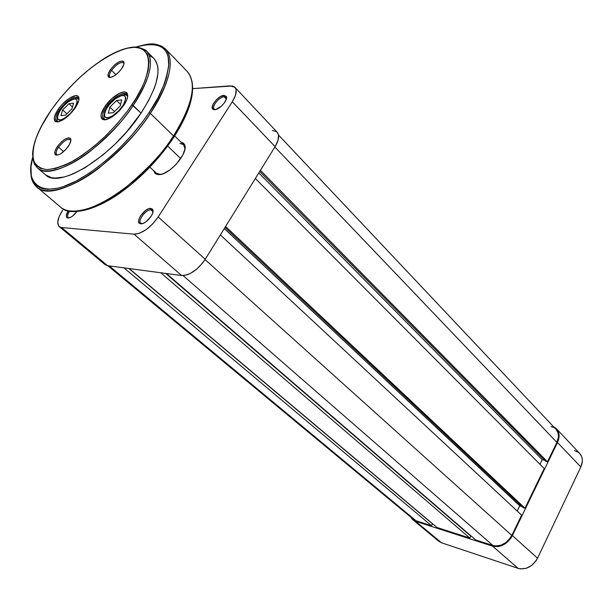 <?xml version="1.0" encoding="UTF-8"?>
<svg xmlns="http://www.w3.org/2000/svg" width="613" height="613" viewBox="0 0 613 613"><rect width="100%" height="100%" fill="white"/><g stroke="black" fill="none" stroke-linecap="round" stroke-linejoin="round"><path stroke-width="0.92" d="M556.497 428.809C559.592 432.441 559.922 437 557.485 442.502L580.833 466.968L557.485 442.502L512.384 535.578L537.54 558.213L580.833 466.968C583.162 461.566 582.771 457.045 579.668 453.413L556.497 428.809L553.493 426.686L555.707 428.066L558.428 431.927L559.064 437L557.485 442.502L512.384 535.578L510.752 538.352L506.284 543.026L500.806 545.945L497.955 546.597L492.591 546.152L415.683 521.341L412.013 518.958L410.794 517.165L412.909 519.832L415.683 521.341L441.536 542.796L518.123 568.366L520.698 568.91L526.245 568.282L531.617 565.477L535.969 560.926L537.54 558.213L580.833 466.968L582.312 461.543L582.235 458.93L581.614 456.524L579.622 453.367M578.871 452.655L574.511 450.532M438.724 541.233L441.536 542.796L518.123 568.366L492.591 546.152L415.683 521.341L441.536 542.796L438.762 541.264L412.955 519.862M537.54 558.213L512.384 535.578C507.273 544.206 500.683 547.731 492.591 546.152L518.123 568.366C526.146 570.036 532.62 566.65 537.54 558.213M475.657 539.93L166.414 273.513L475.657 539.93L492.921 545.493L475.657 539.93M183.118 275.612L492.921 545.493C500.637 546.995 506.928 543.631 511.801 535.394L205.041 259.567L511.801 535.394L521.617 515.142L511.801 535.394L510.246 538.045L505.978 542.505L500.752 545.294L495.388 545.976L492.921 545.493L183.118 275.612M220.351 234.902L521.617 515.142L220.351 234.902M224.274 228.572L519.778 505.84L517.234 511.066L519.778 505.84L521.878 506.438L519.778 505.84L224.274 228.572M224.986 227.431L523.234 507.71L524.981 508.208L225.584 226.473L524.981 508.208L544.206 468.547L524.981 508.208L523.234 507.71L224.986 227.431M255.353 178.498L544.206 468.547L255.353 178.498M539.984 464.309L542.237 459.673L258.809 172.935L542.237 459.673L544.62 460.248L542.237 459.673L539.984 464.309M259.72 171.456L545.723 461.367L547.486 461.788L260.402 170.36L547.486 461.788L556.895 442.371L547.486 461.788L545.723 461.367L259.72 171.456M555.914 429.253L557.799 432.28L558.366 434.594L558.405 437.115L556.895 442.371L274.885 147.028L556.895 442.371C559.225 437.115 558.91 432.763 555.953 429.292L278.509 135.013L277.107 132.132M413.308 519.249L415.997 520.728L109.221 265.912L415.997 520.728L431.567 525.739L415.997 520.728L413.346 519.28L107.819 265.72M123.972 267.873L431.567 525.739L123.972 267.873M128.883 268.525L432.517 523.862L431.567 525.739L432.517 523.862L128.883 268.525M437.038 527.502L129.19 268.563L437.038 527.502L469.811 538.053L437.038 527.502M160.729 272.762L469.811 538.053L160.729 272.762M165.725 273.429L470.769 536.107L469.811 538.053L470.769 536.107L165.725 273.429M553.271 427.361L551.026 426.602M214.703 109.673L213.393 109.474C208.711 107.919 218.113 95.398 223.967 95.367L220.159 96.762L216.098 100.072L213.125 104.195L212.228 107.765L213.73 109.589L215.853 109.482L221.324 106.241L223.822 103.597L226.189 99.467L226.235 96.379L223.967 95.367L224.105 96.785C218.872 96.8 210.466 107.995 214.665 109.382L214.121 109.014C211.278 106.654 219.339 96.785 224.105 96.785L226.304 99.084L224.105 96.785L225.875 97.337L226.389 98.77L226.228 97.896L224.105 96.785L223.967 95.367L226.343 96.609C228.136 100.072 219.515 109.75 214.703 109.673L215.148 109.627M142.032 223.592L140.768 223.094C137.32 220.611 146.093 209.194 150.921 209.853L150.76 208.42L152.744 209.661C155.043 213.454 145.656 224.58 140.806 223.791L143.181 223.362L145.963 221.814L151.043 216.45L152.545 213.47L153.02 210.895L152.392 209.125L150.76 208.42L148.384 208.88L145.626 210.428L140.615 215.73L139.105 218.68L138.607 221.255L139.205 223.048L140.806 223.791L140.116 223.653C134.584 222.22 144.798 207.654 150.76 208.42L150.921 209.853L152.254 210.366L152.936 212.006L152.698 210.964L150.921 209.853L152.898 211.631L150.921 209.853C145.588 209.156 136.461 222.182 141.419 223.469L142.032 223.592M69.146 217.853L68.204 217.5C67.131 216.259 67.629 214.083 69.706 210.964C67.369 214.558 67.032 216.826 68.687 217.768L67.966 218.036L69.146 217.853M77.046 211.362C73.905 215.6 70.878 217.822 67.966 218.036L69.997 217.63L72.441 216.205L77.046 211.362M156.537 174.261L159.74 174.46L156.537 174.261L153.763 170.782L155.005 173.28L156.537 174.261L161.02 174.353L163.801 173.456L169.916 169.931L175.962 164.591L182.827 155.043L184.896 149.128L184.559 144.66L183.494 143.181L180.958 142.086L184.567 144.683C189.065 152.553 169.012 175.67 158.568 174.621L160.652 174.429L156.453 173.287M179.969 143.419L183.594 144.653L184.942 148.798L184.567 144.683M234.902 87.322L277.137 132.17C279.643 135.274 278.969 140.093 275.122 146.637L232.296 101.766L158.169 216.948L205.225 259.276L275.122 146.637L232.296 101.766C236.38 95.092 237.246 90.272 234.902 87.322L230.12 85.858L192.643 88.632L232.434 85.989L234.25 86.755L235.499 88.142L236.135 90.08L235.461 95.352L232.296 101.766L158.169 216.948L152.714 223.875L146.193 229.599L139.634 233.216L134.078 234.181L61.599 227.523L59.836 227.025L58.587 225.913L57.745 222.059L59.162 216.573L62.603 210.297C57.614 218.105 56.496 223.546 59.239 226.618L61.599 227.523L107.597 265.69L181.609 275.536L187.195 274.808L190.382 273.444L196.926 268.946L202.819 262.732L205.225 259.276L275.122 146.637L278.049 140.316L278.509 135.021M68.35 210.696L66.281 215.738L66.664 217.37L67.453 217.937C65.66 216.964 65.951 214.55 68.334 210.719M105.107 264.647L107.597 265.69L181.609 275.536L134.078 234.181L61.599 227.523L107.597 265.69L105.145 264.678L59.269 226.641M276.455 131.573L272.241 130.454M134.078 234.181L181.609 275.536C189.815 275.452 197.685 270.034 205.225 259.276L158.169 216.948C150.231 228.005 142.201 233.752 134.078 234.181M167.717 146.07L180.751 158.598L167.717 146.07M45.783 175.042L51.546 177.663L55.178 178.077L63.79 177.057L68.687 175.609L73.928 173.548L85.199 167.64L103.191 154.76L115.152 144.017L126.447 132.071L141.059 113.091L131.887 104.808C125.565 114.37 116.148 125.389 103.643 137.871C94.632 146.116 84.931 153.549 74.556 160.169C64.181 165.763 54.94 168.912 46.849 169.625C40.044 168.629 35.562 165.403 33.401 159.955C32.55 153.694 33.294 146.829 35.631 139.373C40.075 128.178 45.385 118.271 51.546 109.65C57.461 101.038 66.012 91.122 77.192 79.889C92.762 64.986 114.386 50.266 130.929 47.485C160.56 44.81 146.936 84.816 131.887 104.808L133.167 105.467C144.147 89.69 157.028 62.564 146.561 51.063L138.699 47.377L146.561 51.063C154.568 60.833 150.101 78.97 133.167 105.467L141.059 113.091C157.817 86.678 162.131 68.526 154.001 58.641L146.561 51.063C147.12 50.534 138.523 46.458 133.695 47.094C125.565 47.737 116.041 51.339 105.122 57.906C84.939 70.832 67.062 88.08 51.5 109.658L60.166 98.287L69.844 87.291L80.242 77.031L91.038 67.836L101.865 60.02L112.363 53.867L122.179 49.63L126.707 48.281L134.806 47.247L141.335 48.496L143.925 49.982L147.572 54.657L149.028 61.507L148.162 70.303L144.944 80.732L142.469 86.441L135.91 98.54L127.412 111.122L117.336 123.619L106.118 135.488L94.264 146.185L82.311 155.242L70.771 162.292L65.315 164.966L55.316 168.529L46.849 169.625L40.205 168.284L35.6 164.629L34.098 161.993L32.734 155.288L33.539 146.921L36.405 137.228L41.201 126.577L51.415 109.834M51.408 109.796L51.5 109.658C39.607 126.899 33.294 141.672 32.573 153.986C33.324 161.02 34.106 164.598 34.933 164.736L37.401 167.855C45.906 175.862 69.392 167.625 89.85 151.541C110.401 134.331 124.837 118.968 133.167 105.467C105.061 148.507 50.657 182.697 37.401 167.855L45.462 174.774C58.94 189.769 113.236 155.986 141.059 113.091L148.63 100.563L154.093 88.762L155.963 83.299L157.947 73.499L158.039 69.269L157.549 65.522L154.867 59.622M135.779 47.086C148.162 43.784 155.089 41.24 165.533 49.017C175.096 60.672 170.023 82.119 150.323 113.359L149.036 112.692L157.955 97.85L164.345 83.912L166.514 77.468L168.736 65.966L168.146 56.649L166.828 52.91L164.859 49.822L162.276 47.4L159.104 45.653L151.189 44.22L146.53 44.519L136.002 47.094C157.947 40.987 168.889 46.634 168.836 64.028C166.491 81.314 159.893 97.536 149.036 112.692L150.323 113.359C163.219 94.64 177.954 62.779 165.533 49.017L161.564 46.128L156.438 44.496L161.472 46.082L165.464 48.948M165.533 49.017L187.195 71.43C200.091 85.682 186.015 117.389 173.479 135.902L173.877 137.243L173.479 135.902C192.574 104.953 197.148 83.468 187.195 71.43L187.31 71.545M106.202 107.068C102.164 113.336 101.421 117.428 103.988 119.343L105.788 119.734L103.413 118.937C101.566 116.7 102.501 112.746 106.202 107.068L106.923 107.75L106.202 107.068C114.493 96.616 121.336 92.356 126.738 94.287L127.657 96.632L127.175 94.846C124.914 90.226 112.455 97.574 106.202 107.068L104.969 106.432L106.202 107.068M123.818 105.29C115.696 115.742 108.616 120.454 102.593 119.451C99.881 117.405 100.67 113.068 104.969 106.432L101.268 114.018L100.976 116.064L101.919 118.953L104.762 119.857L106.777 119.504L111.612 117.244L119.428 110.731L123.818 105.29L126.73 99.957L127.481 97.597L127.443 93.942L125.397 92.126L123.726 92.004L119.397 93.322L111.75 98.685L104.969 106.432C111.597 96.364 124.807 88.556 127.197 93.444C128.446 95.98 127.32 99.934 123.818 105.29M59.438 109.85C55.461 115.88 54.626 119.765 56.94 121.52L58.327 121.826L56.465 121.19C54.772 119.137 55.76 115.359 59.438 109.85L60.089 110.44L59.438 109.85C67.154 100.18 73.399 96.126 78.18 97.705L78.97 99.498L78.548 98.149C74.119 95.682 67.752 99.582 59.438 109.85L58.273 109.244L59.438 109.85M75.031 108.233C67.415 117.941 60.94 122.401 55.607 121.619C53.162 119.757 54.051 115.635 58.273 109.244L54.603 116.416L54.235 118.347L54.917 121.075L57.384 121.941L59.185 121.612L63.583 119.489L68.472 115.704L75.031 108.233L78.686 100.976L79.008 99.053L78.211 96.41L75.667 95.659L69.484 98.203L62.373 104.233L58.273 109.244C64.557 99.95 76.372 92.632 78.533 96.816C79.713 99.16 78.541 102.969 75.031 108.233M111.528 70.395C109.252 73.882 108.792 76.15 110.156 77.207L109.857 76.985C108.876 75.759 109.436 73.56 111.528 70.395L115.941 74.702L111.528 70.395C116.439 64.265 120.439 61.729 123.535 62.779L123.765 63.078C120.907 61.446 116.83 63.89 111.528 70.395L110.34 69.782L111.528 70.395M121.719 68.595C116.708 74.955 112.409 77.851 108.815 77.269C107.313 76.112 107.827 73.614 110.34 69.782L108.118 74.265L108.539 77.077L110.263 77.506L114.393 75.797L119.083 71.836L121.719 68.595L123.926 64.066L123.91 61.959L122.684 60.955L119.068 61.798L114.439 65.108L110.34 69.782C116.163 62.626 120.646 59.936 123.795 61.714C124.485 63.17 123.795 65.461 121.719 68.595M58.58 147.181C55.998 151.15 55.507 153.71 57.086 154.867L56.748 154.645C55.599 153.281 56.204 150.79 58.58 147.181L63.614 151.641L58.58 147.181C63.361 141.12 67.277 138.607 70.326 139.649L70.587 139.956C67.759 138.316 63.752 140.722 58.58 147.181L57.361 146.538L58.58 147.181M68.281 146.407C63.423 152.675 59.231 155.533 55.706 154.997C53.975 153.725 54.526 150.905 57.361 146.538L54.94 151.35L55.147 154.553L57.944 155.043L60.817 153.725L65.553 149.771L69.353 144.699L70.916 140.247L70.418 138.392L68.771 137.779L64.725 139.304L61.584 141.718L57.361 146.538C63.055 139.442 67.453 136.791 70.564 138.584C71.407 140.216 70.648 142.821 68.281 146.407M150.323 113.359L173.479 135.902L150.323 113.359C117.298 164.529 52.588 204.642 36.634 186.927C46.948 196.459 74.87 186.911 99.13 167.931C123.481 147.603 140.546 129.412 150.323 113.359M178.245 129.933L185.54 115.727L190.206 102.647M84.326 209.991L96.164 206.29L102.601 203.37L116.179 195.516L130.201 185.226L144.024 172.943M157.028 159.204L168.606 144.645M36.565 186.865L33.431 183.08L31.516 178.161L33.071 182.406L35.577 185.938L60.457 207.025C77.131 225.255 141.457 186.544 173.479 135.902C164.023 151.802 147.258 169.671 123.182 189.501C99.176 207.976 71.177 216.887 60.457 207.025L60.587 207.133M149.036 112.692L143.733 120.255L131.726 135.212L118.324 149.388L111.282 155.97L104.133 162.123L89.812 172.851L76.004 181.119L63.323 186.613L57.561 188.26L47.477 189.34L43.247 188.781L39.6 187.509L36.565 185.563L34.167 182.958L32.405 179.732L31.286 175.939L30.979 166.813L32.727 157.587C24.597 181.923 40.266 199.708 74.87 181.701C108.823 163.794 137.036 131.113 149.036 112.692M152.721 57.507L150.07 55.975M37.324 167.793L33.194 160.269L37.401 167.855M69.828 100.785C82.226 92.601 77 110.777 64.656 118.117L61.177 119.719L58.649 119.742L57.867 119.152L57.407 116.891L59.469 111.558L64.12 105.528L67.928 102.11L73.284 99.153L75.843 99.061L76.663 99.612L77.192 101.819L75.177 107.183L70.457 113.313L64.656 118.117C52.22 126.079 57.829 107.926 69.828 100.785L69.828 100.785M70.625 100.317L69.89 100.639L70.457 100.302M71.905 108.838L73.591 103.122L68.963 103.697L62.672 109.934L60.94 115.65L65.545 115.129L71.905 108.838L65.545 115.129L60.94 115.65L62.672 109.934L66.894 113.796L62.672 109.934L68.963 103.697L72.464 106.93L68.963 103.697L73.591 103.122L71.905 108.838M117.351 97.452C130.83 88.747 126.094 107.98 112.616 115.788L108.792 117.504L105.942 117.535L105.022 116.907L104.356 114.524L106.348 108.876L109.359 104.562L115.282 98.862L121.144 95.705L124.033 95.597L125.565 97.16L125.734 98.509L123.803 104.179L118.861 110.692L112.616 115.788C99.076 124.255 104.264 105.038 117.351 97.452L117.351 97.452M118.186 96.961L117.405 97.291L118.002 96.938M120.209 105.949L121.742 99.896L116.554 100.532L109.85 107.145L108.263 113.19L113.428 112.631L120.209 105.949L113.428 112.631L108.263 113.19L109.85 107.145L114.516 111.566L109.85 107.145L116.554 100.532L120.6 104.409L116.554 100.532L121.742 99.896L120.209 105.949M226.228 97.896L226.343 96.609M152.698 210.964L152.744 209.661M184.513 145.549L184.942 145.963L184.513 145.549M157.832 174.567L149.909 167.188M68.687 217.768L67.453 217.937M141.419 223.469L140.116 223.653M214.665 109.382L213.393 109.474M183.594 144.653L174.69 135.979M191.754 80.426C194.926 94.502 189.049 113.313 174.115 136.868M103.988 119.343L102.593 119.451M56.94 121.52L55.607 121.619M110.156 77.207L108.815 77.269M57.086 154.867L55.706 154.997M57.3 121.941L56.833 121.527M104.402 119.864L103.858 119.359M127.703 95.23L127.175 94.716M79 98.471L78.541 98.042M70.587 139.956L70.564 138.584M123.765 63.078L123.795 61.714M78.548 98.149L78.533 96.816M127.175 94.846L127.197 93.444M173.87 137.243C157.893 160.867 138.722 180.314 116.355 195.578C94.387 209.907 77.483 212.903 69.744 210.972M32.696 157.372C29.401 167.226 30.872 178.483 32.658 181.379L36.634 186.927M78.908 99.084C75.591 99.145 81.085 96.333 69.882 100.647C63.599 105.107 59.423 110.263 57.354 116.125C56.825 119.489 57.017 121.382 57.906 121.795M127.55 95.82L125.68 95.076C126.155 94.18 123.397 94.915 117.405 97.298C111.535 101.275 107.329 106.133 104.785 111.873C103.628 116.347 103.697 118.945 104.976 119.673"/></g></svg>
